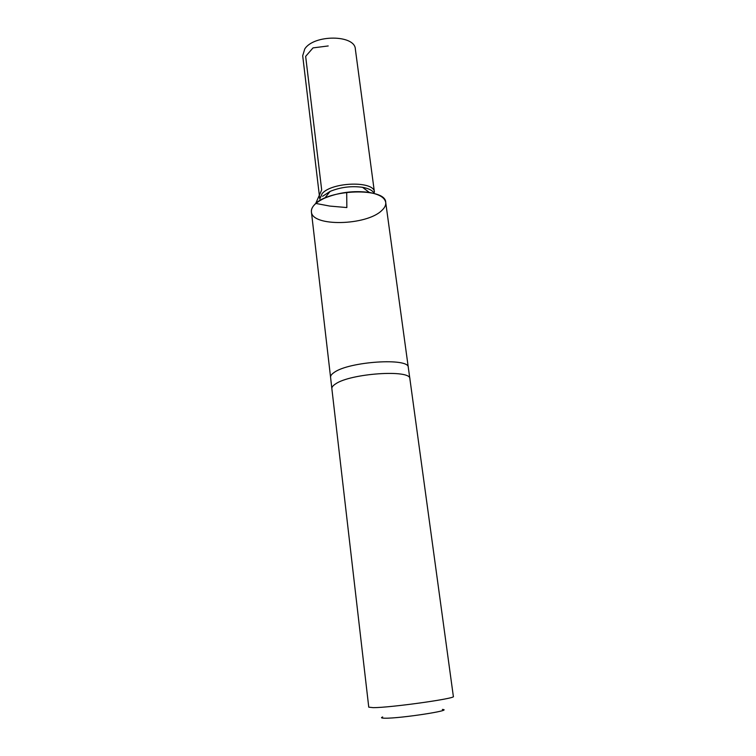 <?xml version="1.0" encoding="UTF-8"?>
<svg xmlns="http://www.w3.org/2000/svg" width="756" height="756" viewBox="0 0 756 756"><rect width="100%" height="100%" fill="white"/><g stroke="black" fill="none" stroke-linecap="round" stroke-linejoin="round"><path stroke-width="1.13" d="M314.496 204.744C327.83 188.924 386.07 187.318 385.721 202.447C386.032 205.15 384.691 207.862 381.685 210.584C366.509 225.647 311.907 226.932 311.406 211.841C311.16 209.535 312.19 207.163 314.496 204.744C327.83 188.924 386.07 187.318 385.721 202.447L408.297 367.444C409.412 357.522 348.705 361.462 334.114 372.491C331.61 374.182 330.429 375.77 330.57 377.263L311.406 211.841C311.16 209.535 312.19 207.163 314.496 204.744M382.668 716.971C380.589 717.756 381.364 718.162 384.984 718.2C400.349 718.512 454.649 710.139 442.326 709.43M331.856 388.65L368.758 707.172L373.266 707.654C390.625 707.701 456.482 698.459 453.364 696.484L409.884 378.775C411.066 369.221 350.123 373.332 335.428 384.02C332.905 385.664 331.714 387.195 331.856 388.631L330.57 377.263M311.406 211.822L311.406 211.822C311.085 206.955 315.545 202.381 324.787 198.081C339.142 192.289 353.997 190.408 369.344 192.459C379.361 194.32 384.823 197.647 385.721 202.428L385.721 202.447M322.122 193.602L319.788 199.055L302.693 55.764L304.762 48.942C313.967 34.322 355.027 34.653 355.348 49.112L374.428 192.156C374.579 180.741 332.092 181.761 322.122 193.602M322.585 196.295L330.136 191.391C340.559 187.148 351.351 185.787 362.502 187.308C368.928 188.48 372.85 190.559 374.277 193.545M346.692 192.317L346.853 207.56L329.796 206.076L315.743 203.421L321.678 189.917L305.651 56.369L313.022 47.893L328.198 45.955M408.297 367.444L409.884 378.775M330.136 191.391L324.787 198.081M362.502 187.308L369.344 192.459"/></g></svg>
